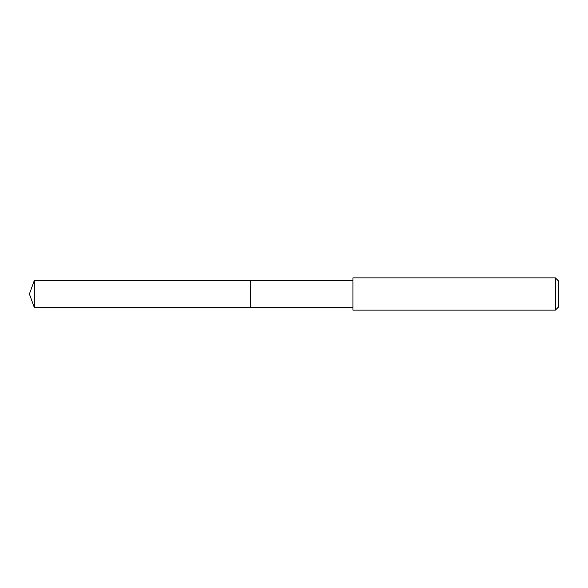 <?xml version="1.0" encoding="UTF-8"?>
<svg xmlns="http://www.w3.org/2000/svg" width="588" height="588" viewBox="0 0 588 588"><rect width="100%" height="100%" fill="white"/><g stroke="black" fill="none" stroke-linecap="round" stroke-linejoin="round"><path stroke-width="0.88" d="M352.918 280.491L34.317 280.491L34.317 307.509L250.481 307.509L250.481 280.491L250.481 307.509L352.918 307.509M34.317 307.509L29.4 294L34.317 280.491M352.918 277.867L352.918 310.133L555.373 310.133L555.373 277.867L352.918 277.867M555.373 277.867L558.6 281.093L558.6 306.907L555.373 310.133"/></g></svg>
